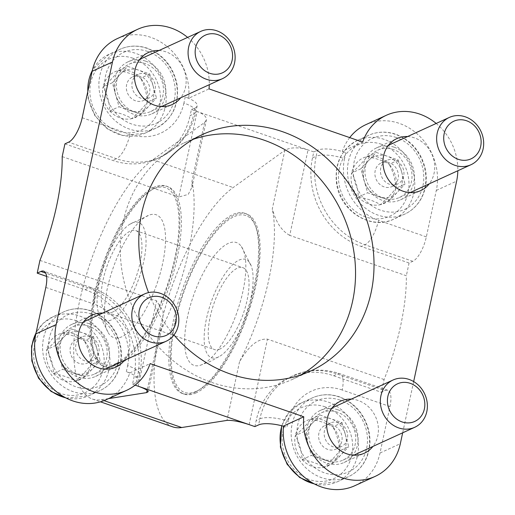 <?xml version="1.0" encoding="UTF-8"?>
<svg xmlns="http://www.w3.org/2000/svg" width="515" height="515" viewBox="0 0 515 515"><rect width="100%" height="100%" fill="white"/><g stroke="black" fill="none" stroke-linecap="round" stroke-linejoin="round"><path stroke-width="0.39" stroke-dasharray="2.58 1.93" d="M117.394 38.567A54.178 47.856 -114.6 0 1 167.523 46.897A54.178 47.856 -114.6 0 1 188.702 98.204L209.026 88.895M187.621 37.408A54.178 47.856 -114.6 0 1 209.27 84.698M191.406 109.541L195.101 107.847A21.675 6.553 -167.9 0 0 197.174 105.768A21.675 6.553 -167.9 0 0 185.22 97L183.919 103.058A21.675 6.553 12.1 0 1 195.874 111.832A21.675 6.553 12.1 0 1 193.801 113.905L190.106 115.598L191.406 109.541L313.77 151.899L312.47 157.957A71.521 63.171 -114.6 0 0 361.279 246.46L409.077 263.004L412.773 261.311A21.675 7.764 -70.9 0 0 426.343 236.887L436.302 190.428A54.178 47.856 65.4 0 0 418.463 135.059A54.178 47.856 65.4 0 0 365.953 124.617M349.711 137.602A54.178 47.856 65.4 0 0 342.346 151.391L362.676 142.089M436.179 123.452A54.178 47.856 -114.6 0 1 457.829 170.748M342.346 151.391L345.829 152.595A21.675 6.553 -167.9 0 0 317.465 150.206L316.165 156.27A21.675 6.553 12.1 0 1 344.529 158.659A49.846 44.026 65.4 0 0 378.544 220.336A21.675 7.764 109.1 0 1 364.974 244.767L361.279 246.46M46.601 276.388L85.007 289.681A71.521 63.171 -114.6 0 1 133.81 378.184L132.516 384.242L136.211 382.548A21.675 6.553 12.1 0 0 138.284 380.476A21.675 6.553 12.1 0 0 126.33 371.701L129.806 372.905A54.178 47.856 -114.6 0 1 106.206 399.685M129.806 372.905L150.135 363.596M354.764 485.729A54.178 47.856 65.4 0 0 380.012 453.013L389.971 406.554A21.675 7.764 -70.9 0 0 387.821 390.306A21.675 7.764 -70.9 0 0 385.059 390.582L381.364 392.276L384.093 379.536A125.699 45.05 -70.9 0 0 406.341 275.75L289.713 235.374L308.034 149.917C298.288 147.045 290.557 147.174 284.853 150.303L272.268 209.026C274.424 215.727 278.132 228.866 289.713 235.374M283.45 426.208A21.675 6.553 12.1 0 1 286.939 427.302L288.233 421.238A21.675 6.553 12.1 0 0 259.875 418.85L258.575 424.914M39.938 260.39L156.573 300.766L163.113 311.453L162.54 324.521L159.238 333.881A125.699 45.05 -70.9 0 0 191.96 181.228L191.966 187.267L188.207 194.419L178.821 196.988L197.142 111.523C203.625 113.944 206.708 116.763 206.393 119.976L191.966 187.267M135.11 385.143L132.516 384.242M64.922 143.865L112.721 160.41A71.521 63.171 -114.6 0 0 156.779 158.787A71.521 63.171 -114.6 0 0 190.106 115.598M62.193 156.612L178.821 196.988M188.702 98.204L185.22 97M313.77 151.899L317.465 150.206M409.077 263.004L406.341 275.75M283.456 426.098L286.939 427.302M413.661 381.57L402.672 432.806M254.88 426.6L256.18 420.543A71.521 63.171 -114.6 0 1 289.507 377.36A71.521 63.171 -114.6 0 1 333.565 375.731L381.364 392.276M384.093 379.536L267.465 339.16C254.706 338.098 245.172 352.215 239.539 361.685A125.699 45.05 -70.9 0 0 272.268 209.026M108.568 398.597L101.41 399.724A130.038 46.601 -70.9 0 1 92.404 399.048A130.038 46.601 -70.9 0 1 82.194 290.022A130.038 46.601 -70.9 0 1 152.858 159.753L204.552 122.499L206.393 119.976M194.664 392.314A95.359 34.177 -70.9 0 0 197.303 390.937A95.359 34.177 -70.9 0 0 246.009 314.614A95.359 34.177 -70.9 0 0 254.919 224.521A95.359 34.177 -70.9 0 0 244.908 213.326A95.359 34.177 -70.9 0 0 232.767 214.562A95.359 34.177 -70.9 0 0 176.735 307.204A95.359 34.177 -70.9 0 0 182.522 393.55A95.359 34.177 -70.9 0 0 194.664 392.314M196.189 392.842A95.359 34.177 109.1 0 1 184.048 394.078A95.359 34.177 109.1 0 1 182.954 292.79A95.359 34.177 109.1 0 1 246.44 213.854A95.359 34.177 109.1 0 1 252.221 300.2A95.359 34.177 109.1 0 1 196.189 392.842M172.705 426.845A130.038 46.601 109.1 0 1 162.495 317.826A130.038 46.601 109.1 0 1 233.16 187.557L284.853 150.303M102.73 313.081A28.608 25.267 -114.6 0 1 109.701 314.446A28.608 25.267 -114.6 0 1 124.379 360.378M159.019 50.502A28.608 25.267 -114.6 0 1 165.991 51.867A28.608 25.267 -114.6 0 1 180.675 97.792M351.281 399.131A28.608 25.267 -114.6 0 1 358.253 400.496A28.608 25.267 -114.6 0 1 372.937 446.421M407.577 136.546A28.608 25.267 -114.6 0 1 414.549 137.911A28.608 25.267 -114.6 0 1 429.227 183.842M173.948 335.001A130.038 114.851 -114.6 0 1 148.578 292.597M153.998 187.293A95.359 34.177 -70.9 0 0 97.966 279.935A95.359 34.177 -70.9 0 0 103.747 366.281A95.359 34.177 -70.9 0 0 115.888 365.045A95.359 34.177 -70.9 0 0 171.92 272.403A95.359 34.177 -70.9 0 0 166.139 186.057A95.359 34.177 -70.9 0 0 153.998 187.293M117.42 365.573A95.359 34.177 109.1 0 1 105.279 366.809A95.359 34.177 109.1 0 1 95.269 355.614A95.359 34.177 109.1 0 1 104.178 265.515A95.359 34.177 109.1 0 1 152.878 189.198A95.359 34.177 109.1 0 1 167.665 186.584A95.359 34.177 109.1 0 1 173.446 272.931A95.359 34.177 109.1 0 1 117.42 365.573M112.901 311.929A43.344 15.534 109.1 0 1 107.378 312.496A43.344 15.534 109.1 0 1 106.882 266.455A43.344 15.534 109.1 0 1 135.735 230.572A43.344 15.534 109.1 0 1 138.368 269.821A43.344 15.534 109.1 0 1 112.901 311.929M111.163 320.008A52.015 18.643 109.1 0 1 98.732 313.629A52.015 18.643 109.1 0 1 103.946 265.437A52.015 18.643 109.1 0 1 129.645 224.34A52.015 18.643 109.1 0 1 144.232 258.929A52.015 18.643 109.1 0 1 111.163 320.008M219.969 348.996A43.344 15.534 109.1 0 1 214.446 349.563A43.344 15.534 109.1 0 1 213.95 303.515A43.344 15.534 109.1 0 1 242.81 267.639A43.344 15.534 109.1 0 1 245.436 306.889A43.344 15.534 109.1 0 1 219.969 348.996M218.238 357.075A52.015 18.643 109.1 0 1 211.903 300.007A52.015 18.643 109.1 0 1 251.455 266.506A52.015 18.643 109.1 0 1 246.241 314.697A52.015 18.643 109.1 0 1 220.542 355.794A52.015 18.643 109.1 0 1 218.238 357.075M202.26 364.523A64.974 23.284 109.1 0 1 200.29 365.283A64.974 23.284 109.1 0 1 193.241 296.35A64.974 23.284 109.1 0 1 241.4 246.531A64.974 23.284 109.1 0 1 238.001 309.354A64.974 23.284 109.1 0 1 202.26 364.523M196.537 391.226A93.627 33.552 109.1 0 1 184.537 290.164A93.627 33.552 109.1 0 1 255.698 226.484A93.627 33.552 109.1 0 1 246.949 314.942A93.627 33.552 109.1 0 1 199.131 389.874A93.627 33.552 109.1 0 1 196.537 391.226M116.236 363.429A93.627 33.552 109.1 0 1 94.49 353.651A93.627 33.552 109.1 0 1 103.238 265.193A93.627 33.552 109.1 0 1 151.056 190.26A93.627 33.552 109.1 0 1 175.441 255.105A93.627 33.552 109.1 0 1 116.236 363.429M121.958 336.72A64.974 23.284 109.1 0 1 108.787 333.604A64.974 23.284 109.1 0 1 112.94 268.553A64.974 23.284 109.1 0 1 149.897 214.852A64.974 23.284 109.1 0 1 162.154 265.689A64.974 23.284 109.1 0 1 121.958 336.72M394.22 147.219A28.608 25.267 -114.6 0 1 414.169 172.931A28.608 25.267 -114.6 0 1 400.413 199.891A28.608 25.267 -114.6 0 1 365.528 184.396A28.608 25.267 -114.6 0 1 376.594 147.869A28.608 25.267 -114.6 0 1 394.22 147.219M337.924 409.798A28.608 25.267 -114.6 0 1 357.873 435.516A28.608 25.267 -114.6 0 1 344.117 462.476A28.608 25.267 -114.6 0 1 309.238 446.981A28.608 25.267 -114.6 0 1 320.304 410.455A28.608 25.267 -114.6 0 1 337.924 409.798M145.661 61.169A28.608 25.267 -114.6 0 1 165.611 86.887A28.608 25.267 -114.6 0 1 151.854 113.847A28.608 25.267 -114.6 0 1 116.969 98.352A28.608 25.267 -114.6 0 1 128.042 61.819A28.608 25.267 -114.6 0 1 145.661 61.169M89.372 323.755A28.608 25.267 -114.6 0 1 109.322 349.473A28.608 25.267 -114.6 0 1 95.565 376.426A28.608 25.267 -114.6 0 1 60.68 360.938A28.608 25.267 -114.6 0 1 71.746 324.405A28.608 25.267 -114.6 0 1 89.372 323.755M301.082 374.843A130.038 114.851 -114.6 0 1 292.05 379.536A130.038 114.851 -114.6 0 1 133.494 309.109A130.038 114.851 -114.6 0 1 183.804 143.067A130.038 114.851 -114.6 0 1 193.254 139.301M395.797 188.29A25.023 22.106 65.4 0 0 389.089 164.272C393.17 171.373 395.411 179.381 395.797 188.29C392.572 192.861 387.447 198.32 380.424 204.667A25.023 22.106 65.4 0 0 395.797 188.29L405.035 184.061L398.327 160.043L376.253 152.395L360.88 168.772L367.588 192.797L389.668 200.438L405.035 184.061M367.008 156.624C376.208 158.317 383.566 160.867 389.089 164.272A25.023 22.106 65.4 0 0 367.008 156.624A25.023 22.106 65.4 0 0 351.642 173.008C358.594 166.731 363.719 161.272 367.008 156.624L376.253 152.395M358.35 197.026A25.023 22.106 65.4 0 0 380.424 204.667C374.946 201.275 367.588 198.726 358.35 197.026C357.989 188.22 355.756 180.211 351.642 173.008A25.023 22.106 65.4 0 0 358.35 197.026L367.588 192.797M393.698 149.64A26.008 22.969 65.4 0 0 377.675 150.232A26.008 22.969 65.4 0 0 367.62 183.443A26.008 22.969 65.4 0 0 399.331 197.528A26.008 22.969 65.4 0 0 411.839 173.021A26.008 22.969 65.4 0 0 393.698 149.64M401.681 172.049A21.675 19.145 65.4 0 0 387.286 156.219A21.675 19.145 65.4 0 0 368.566 160.583A21.675 19.145 65.4 0 0 364.234 180.784A21.675 19.145 65.4 0 0 378.628 196.614A21.675 19.145 65.4 0 0 397.355 192.25A21.675 19.145 65.4 0 0 401.681 172.049M389.668 200.438L380.424 204.667M398.327 160.043L389.089 164.272M360.88 168.772L351.642 173.008M394.799 160.068A13.004 11.485 65.4 0 0 386.784 160.365A13.004 11.485 65.4 0 0 380.534 172.622A13.004 11.485 65.4 0 0 389.604 184.306A13.004 11.485 65.4 0 0 397.612 184.01A13.004 11.485 65.4 0 0 403.863 171.759A13.004 11.485 65.4 0 0 394.799 160.068M389.256 162.605A13.004 11.485 65.4 0 0 381.242 162.901A13.004 11.485 65.4 0 0 376.214 179.503A13.004 11.485 65.4 0 0 392.07 186.552A13.004 11.485 65.4 0 0 398.32 174.295A13.004 11.485 65.4 0 0 389.256 162.605M339.501 450.876A25.023 22.106 65.4 0 0 332.793 426.858C336.881 433.958 339.115 441.967 339.501 450.876C336.276 455.447 331.151 460.906 324.135 467.253A25.023 22.106 65.4 0 0 339.501 450.876L348.745 446.647L342.037 422.622L319.957 414.981L304.59 431.358L311.298 455.382L333.372 463.024L348.745 446.647M310.719 419.21C319.918 420.903 327.276 423.452 332.793 426.858A25.023 22.106 65.4 0 0 310.719 419.21A25.023 22.106 65.4 0 0 295.346 435.587C302.299 429.31 307.423 423.851 310.719 419.21L319.957 414.981M302.054 459.612A25.023 22.106 65.4 0 0 324.135 467.253C318.65 463.861 311.292 461.311 302.054 459.612C301.7 450.805 299.46 442.797 295.346 435.587A25.023 22.106 65.4 0 0 302.054 459.612L311.298 455.382M337.409 412.225A26.008 22.969 65.4 0 0 321.386 412.818A26.008 22.969 65.4 0 0 311.324 446.022A26.008 22.969 65.4 0 0 343.035 460.114A26.008 22.969 65.4 0 0 355.543 435.6A26.008 22.969 65.4 0 0 337.409 412.225M345.391 434.634A21.675 19.145 65.4 0 0 330.997 418.804A21.675 19.145 65.4 0 0 312.27 423.169A21.675 19.145 65.4 0 0 307.944 443.37A21.675 19.145 65.4 0 0 322.339 459.2A21.675 19.145 65.4 0 0 341.059 454.835A21.675 19.145 65.4 0 0 345.391 434.634M333.372 463.024L324.135 467.253M342.037 422.622L332.793 426.858M304.59 431.358L295.346 435.587M338.503 422.654A13.004 11.485 65.4 0 0 330.495 422.95A13.004 11.485 65.4 0 0 324.238 435.201A13.004 11.485 65.4 0 0 333.308 446.891A13.004 11.485 65.4 0 0 341.316 446.595A13.004 11.485 65.4 0 0 347.574 434.338A13.004 11.485 65.4 0 0 338.503 422.654M332.96 425.19A13.004 11.485 65.4 0 0 324.952 425.487A13.004 11.485 65.4 0 0 319.918 442.089A13.004 11.485 65.4 0 0 335.774 449.132A13.004 11.485 65.4 0 0 342.031 436.881A13.004 11.485 65.4 0 0 332.96 425.19M147.239 102.247A25.023 22.106 65.4 0 0 140.531 78.222C144.618 85.329 146.852 93.331 147.239 102.247C144.013 106.817 138.889 112.276 131.872 118.624A25.023 22.106 65.4 0 0 147.239 102.247L156.483 98.017L149.775 73.993L127.694 66.351L112.328 82.728L119.036 106.747L141.11 114.394L156.483 98.017M118.456 70.581C127.656 72.274 135.014 74.817 140.531 78.222A25.023 22.106 65.4 0 0 118.456 70.581A25.023 22.106 65.4 0 0 103.084 86.958C110.036 80.681 115.16 75.222 118.456 70.581L127.694 66.351M109.792 110.976A25.023 22.106 65.4 0 0 131.872 118.624C126.387 115.231 119.029 112.682 109.792 110.976C109.438 102.17 107.197 94.168 103.084 86.958A25.023 22.106 65.4 0 0 109.792 110.976L119.036 106.747M145.146 63.596A26.008 22.969 65.4 0 0 129.123 64.188A26.008 22.969 65.4 0 0 119.062 97.393A26.008 22.969 65.4 0 0 150.773 111.478A26.008 22.969 65.4 0 0 163.281 86.971A26.008 22.969 65.4 0 0 145.146 63.596M153.129 86.005A21.675 19.145 65.4 0 0 138.735 70.175A21.675 19.145 65.4 0 0 120.008 74.54A21.675 19.145 65.4 0 0 115.682 94.741A21.675 19.145 65.4 0 0 130.07 110.57A21.675 19.145 65.4 0 0 148.796 106.206A21.675 19.145 65.4 0 0 153.129 86.005M141.11 114.394L131.872 118.624M149.775 73.993L140.531 78.222M112.328 82.728L103.084 86.958M146.241 74.025A13.004 11.485 65.4 0 0 138.232 74.321A13.004 11.485 65.4 0 0 131.975 86.572A13.004 11.485 65.4 0 0 141.046 98.262A13.004 11.485 65.4 0 0 149.054 97.966A13.004 11.485 65.4 0 0 155.311 85.709A13.004 11.485 65.4 0 0 146.241 74.025M140.698 76.561A13.004 11.485 65.4 0 0 132.683 76.857A13.004 11.485 65.4 0 0 127.656 93.46A13.004 11.485 65.4 0 0 143.511 100.502A13.004 11.485 65.4 0 0 149.768 88.252A13.004 11.485 65.4 0 0 140.698 76.561M90.949 364.826A25.023 22.106 65.4 0 0 84.241 340.808C88.323 347.908 90.556 355.917 90.949 364.826C87.717 369.403 82.6 374.862 75.576 381.203A25.023 22.106 65.4 0 0 90.949 364.826L100.187 360.597L93.479 336.578L71.398 328.937L56.032 345.314L62.74 369.332L84.82 376.974L100.187 360.597M62.161 333.166C71.36 334.853 78.718 337.402 84.241 340.808A25.023 22.106 65.4 0 0 62.161 333.166A25.023 22.106 65.4 0 0 46.794 349.543C53.747 343.267 58.864 337.808 62.161 333.166L71.398 328.937M53.502 373.562A25.023 22.106 65.4 0 0 75.576 381.203C70.098 377.817 62.74 375.268 53.502 373.562C53.142 364.755 50.908 356.747 46.794 349.543A25.023 22.106 65.4 0 0 53.502 373.562L62.74 369.332M88.85 326.182A26.008 22.969 65.4 0 0 72.827 326.774A26.008 22.969 65.4 0 0 62.766 359.979A26.008 22.969 65.4 0 0 94.477 374.064A26.008 22.969 65.4 0 0 106.985 349.556A26.008 22.969 65.4 0 0 88.85 326.182M96.833 348.591A21.675 19.145 65.4 0 0 82.439 332.754A21.675 19.145 65.4 0 0 63.718 337.125A21.675 19.145 65.4 0 0 59.386 357.32A21.675 19.145 65.4 0 0 73.78 373.156A21.675 19.145 65.4 0 0 92.5 368.785A21.675 19.145 65.4 0 0 96.833 348.591M84.82 376.974L75.576 381.203M93.479 336.578L84.241 340.808M56.032 345.314L46.794 349.543M89.951 336.604A13.004 11.485 65.4 0 0 81.937 336.9A13.004 11.485 65.4 0 0 75.686 349.157A13.004 11.485 65.4 0 0 84.75 360.848A13.004 11.485 65.4 0 0 92.764 360.552A13.004 11.485 65.4 0 0 99.015 348.295A13.004 11.485 65.4 0 0 89.951 336.604M84.402 339.147A13.004 11.485 65.4 0 0 76.394 339.443A13.004 11.485 65.4 0 0 71.366 356.045A13.004 11.485 65.4 0 0 87.222 363.088A13.004 11.485 65.4 0 0 93.472 350.831A13.004 11.485 65.4 0 0 84.402 339.147M436.302 190.428L456.631 181.119M345.829 152.595L344.529 158.659M195.101 107.847L193.801 113.905A71.521 63.171 -114.6 0 1 160.474 157.094A71.521 63.171 -114.6 0 1 116.416 158.717L112.721 160.41M380.012 453.013L400.335 443.705M136.211 382.548L137.511 376.491A71.521 63.171 65.4 0 0 88.702 287.994A21.675 7.764 -70.9 0 1 91.464 287.711C125.473 298.732 147.837 339.314 139.578 374.411A21.675 6.553 12.1 0 1 137.511 376.491L133.81 378.184M126.33 371.701L127.63 365.644A21.675 6.553 12.1 0 1 139.578 374.411L138.284 380.476M138.252 386.231L156.573 300.766M127.63 365.644A49.846 44.026 65.4 0 0 93.614 303.959A21.675 7.764 -70.9 0 0 91.464 287.711L43.666 271.16M183.919 103.058A49.846 44.026 -114.6 0 1 129.986 134.293A21.675 7.764 -70.9 0 1 116.416 158.717L68.617 142.172M312.47 157.957L316.165 156.27A71.521 63.171 65.4 0 0 364.974 244.767L412.773 261.311M249.144 424.618L267.465 339.16M159.238 333.881L147.129 390.357M204.552 122.499L191.96 181.228M152.858 159.753L233.16 187.557M101.41 399.724L103.991 400.619M239.539 361.685L226.948 420.407M426.343 236.887L378.544 220.336M389.971 406.554L342.172 390.01A21.675 7.764 -70.9 0 0 340.016 373.755A21.675 7.764 -70.9 0 0 337.261 374.038A71.521 63.171 65.4 0 0 293.202 375.667A71.521 63.171 65.4 0 0 259.875 418.85L256.18 420.543M342.172 390.01A49.846 44.026 65.4 0 0 288.233 421.238M333.565 375.731L337.261 374.038L385.059 390.582M82.188 117.742L129.986 134.293M85.007 289.681L88.702 287.994L45.661 273.092M45.816 287.415L93.614 303.959M381.512 144.29A39.011 34.454 65.4 0 0 340.016 188.509A39.011 34.454 65.4 0 0 399.627 209.142A39.011 34.454 65.4 0 0 381.512 144.29M384.229 139.404A43.344 38.284 65.4 0 0 357.526 140.389A43.344 38.284 65.4 0 0 340.756 195.739A43.344 38.284 65.4 0 0 393.608 219.216A43.344 38.284 65.4 0 0 414.453 178.364A43.344 38.284 65.4 0 0 384.229 139.404M395.314 134.331A43.344 38.284 65.4 0 0 368.611 135.316A43.344 38.284 65.4 0 0 351.848 190.659A43.344 38.284 65.4 0 0 404.7 214.137A43.344 38.284 65.4 0 0 425.545 173.291A43.344 38.284 65.4 0 0 395.314 134.331M396.299 137.524A39.011 34.454 65.4 0 0 354.803 181.744A39.011 34.454 65.4 0 0 414.408 202.376A39.011 34.454 65.4 0 0 396.299 137.524M325.223 406.876A39.011 34.454 65.4 0 0 283.726 451.095A39.011 34.454 65.4 0 0 343.331 471.727A39.011 34.454 65.4 0 0 325.223 406.876M314.208 483.843A43.344 38.284 65.4 0 0 337.319 481.795A43.344 38.284 65.4 0 0 358.163 440.949A43.344 38.284 65.4 0 0 327.933 401.99A43.344 38.284 65.4 0 0 301.23 402.975A43.344 38.284 65.4 0 0 281.898 425.789M339.024 396.911A43.344 38.284 65.4 0 0 312.322 397.895A43.344 38.284 65.4 0 0 295.552 453.245A43.344 38.284 65.4 0 0 348.404 476.723A43.344 38.284 65.4 0 0 369.249 435.877A43.344 38.284 65.4 0 0 339.024 396.911M340.003 400.103A39.011 34.454 65.4 0 0 298.507 444.323A39.011 34.454 65.4 0 0 358.118 464.961A39.011 34.454 65.4 0 0 340.003 400.103M132.96 58.247A39.011 34.454 65.4 0 0 91.464 102.466A39.011 34.454 65.4 0 0 151.069 123.098A39.011 34.454 65.4 0 0 132.96 58.247M87.833 91.413A43.344 38.284 65.4 0 0 145.05 133.166A43.344 38.284 65.4 0 0 165.901 92.32A43.344 38.284 65.4 0 0 135.67 53.36A43.344 38.284 65.4 0 0 108.968 54.345A43.344 38.284 65.4 0 0 92.32 70.497M146.762 48.281A43.344 38.284 65.4 0 0 120.059 49.266A43.344 38.284 65.4 0 0 103.29 104.616A43.344 38.284 65.4 0 0 156.142 128.093A43.344 38.284 65.4 0 0 176.986 87.241A43.344 38.284 65.4 0 0 146.762 48.281M147.741 51.474A39.011 34.454 65.4 0 0 106.245 95.693A39.011 34.454 65.4 0 0 165.856 116.332A39.011 34.454 65.4 0 0 147.741 51.474M76.664 320.826A39.011 34.454 65.4 0 0 35.168 365.045A39.011 34.454 65.4 0 0 94.779 385.684A39.011 34.454 65.4 0 0 76.664 320.826M65.65 397.792A43.344 38.284 65.4 0 0 88.76 395.752A43.344 38.284 65.4 0 0 109.605 354.906A43.344 38.284 65.4 0 0 79.381 315.94A43.344 38.284 65.4 0 0 52.678 316.931A43.344 38.284 65.4 0 0 36.018 333.102M90.466 310.867A43.344 38.284 65.4 0 0 63.763 311.852A43.344 38.284 65.4 0 0 46.994 367.201A43.344 38.284 65.4 0 0 99.846 390.673A43.344 38.284 65.4 0 0 120.697 349.827A43.344 38.284 65.4 0 0 90.466 310.867M91.451 314.06A39.011 34.454 65.4 0 0 49.955 358.279A39.011 34.454 65.4 0 0 109.56 378.918A39.011 34.454 65.4 0 0 91.451 314.06M197.174 105.768L195.874 111.832C191.007 132.812 179.207 147.902 160.474 157.094L156.779 158.787M162.547 324.521L148.12 391.812M182.522 393.55L184.048 394.078M244.908 213.326L246.44 213.854M92.404 399.048L100.438 401.829M103.747 366.281L105.279 366.809M166.139 186.057L167.665 186.584M107.378 312.496L214.446 349.563M135.735 230.572L242.81 267.639M200.29 365.283L210.107 361.536L220.542 355.794M241.4 246.531L251.455 266.506M255.698 226.484L254.919 224.521M199.131 389.874L197.303 390.937M94.49 353.651L95.269 355.614M151.056 190.26L152.878 189.198M98.732 313.629L108.787 333.604M129.645 224.34L149.897 214.852M387.821 390.306L340.016 373.755C323.967 368.367 308.363 369.004 293.202 375.667L289.507 377.36M292.05 379.536L310.532 371.077M183.804 143.067L202.279 134.608M400.413 199.891L420.742 190.582M376.594 147.869L396.923 138.561M344.117 462.476L364.446 453.168M320.304 410.455L340.627 401.146M151.854 113.847L172.184 104.539M128.042 61.819L148.365 52.517M95.565 376.426L115.888 367.124M71.746 324.405L92.076 315.103M357.526 140.389C341.02 149.337 334.074 164.028 336.688 184.454C340.634 211.543 371.27 230.501 393.608 219.216L404.7 214.137C411.736 210.854 417.214 205.717 421.148 198.732C425.847 190.009 427.308 180.456 425.532 170.072C421.688 152.504 411.8 140.569 395.868 134.273C386.417 131.113 377.334 131.46 368.611 135.316L357.526 140.389M399.331 197.528L410.088 192.604M377.675 150.232L388.432 145.307M392.07 186.552L397.612 184.01M381.242 162.901L386.784 160.365M314.832 484.164L337.319 481.795L348.404 476.723C355.44 473.44 360.925 468.302 364.852 461.311C369.551 452.595 371.012 443.042 369.242 432.658C365.393 415.084 355.505 403.155 339.572 396.859C330.128 393.692 321.038 394.039 312.322 397.895L301.23 402.975L289.16 412.09L281.634 425.725M343.035 460.114L353.792 455.189M321.386 412.818L332.143 407.893M335.774 449.132L341.316 446.595M324.952 425.487L330.495 422.95M87.479 93.054L88.129 98.41L94.837 115.618L107.39 128.866L122.705 135.561L145.05 133.166L156.142 128.093C172.647 119.145 179.593 104.455 176.98 84.029C173.13 66.454 163.242 54.526 147.309 48.223C137.865 45.062 128.776 45.41 120.059 49.266L108.968 54.345L92.488 69.815M150.773 111.478L161.53 106.554M129.123 64.188L139.88 59.264M143.511 100.502L149.054 97.966M132.683 76.857L138.232 74.321M66.281 398.121L88.76 395.752L99.846 390.673C106.882 387.389 112.367 382.252 116.3 375.268C120.993 366.545 122.461 356.992 120.684 346.608C116.841 329.04 106.953 317.105 91.02 310.809C81.57 307.648 72.486 307.996 63.763 311.852L52.678 316.931L43.234 323.291L36.159 332.465M94.477 374.064L105.234 369.139M72.827 326.774L83.585 321.849M87.222 363.088L92.764 360.552M76.394 339.443L81.937 336.9"/><path stroke-width="0.77" d="M402.672 432.806L400.335 443.705A54.178 47.856 -114.6 0 1 375.094 476.42L354.764 485.729A54.178 47.856 65.4 0 1 304.635 477.399A54.178 47.856 65.4 0 1 283.456 426.098L303.786 416.79L150.135 363.596A54.178 47.856 -114.6 0 1 126.536 390.376L106.206 399.685A54.178 47.856 -114.6 0 1 53.695 389.243A54.178 47.856 -114.6 0 1 35.857 333.868L45.816 287.415A21.675 7.764 109.1 0 0 43.666 271.16A21.675 7.764 109.1 0 0 40.904 271.444L37.209 273.137L39.938 260.39A125.699 45.05 109.1 0 0 62.193 156.612L64.922 143.865L68.617 142.172A21.675 7.764 109.1 0 0 82.188 117.742L92.146 71.289A54.178 47.856 -114.6 0 1 117.394 38.567L137.724 29.265A54.178 47.856 -114.6 0 1 187.621 37.408M126.536 390.376A54.178 47.856 -114.6 0 1 74.025 379.935A54.178 47.856 -114.6 0 1 56.18 324.566L112.476 61.98A54.178 47.856 -114.6 0 1 137.724 29.265M209.27 84.698A54.178 47.856 -114.6 0 1 209.026 88.895L362.676 142.089A54.178 47.856 -114.6 0 1 386.276 115.309A54.178 47.856 -114.6 0 1 436.179 123.452M386.276 115.309L365.953 124.617A54.178 47.856 65.4 0 0 349.711 137.602M457.829 170.748A54.178 47.856 -114.6 0 1 456.631 181.119L413.661 381.57M375.094 476.42A54.178 47.856 -114.6 0 1 324.965 468.09A54.178 47.856 -114.6 0 1 303.786 416.79M135.11 385.143L254.88 426.6L258.575 424.914A21.675 6.553 12.1 0 1 283.45 426.208M46.601 276.388L37.209 273.137M138.252 386.231C144.754 388.555 148.043 390.415 148.12 391.812L146.646 392.61L108.568 398.597M249.144 424.618C239.456 421.476 232.059 420.073 226.948 420.407L181.718 427.527A130.038 46.601 109.1 0 1 172.705 426.845L100.438 401.829M124.379 360.378A28.608 25.267 -114.6 0 1 115.888 367.124A28.608 25.267 -114.6 0 1 81.01 351.629A28.608 25.267 -114.6 0 1 92.076 315.103A28.608 25.267 -114.6 0 1 102.73 313.081M180.675 97.792A28.608 25.267 -114.6 0 1 172.184 104.539A28.608 25.267 -114.6 0 1 137.299 89.044A28.608 25.267 -114.6 0 1 148.365 52.517A28.608 25.267 -114.6 0 1 159.019 50.502M372.937 446.421A28.608 25.267 -114.6 0 1 364.446 453.168A28.608 25.267 -114.6 0 1 329.561 437.673A28.608 25.267 -114.6 0 1 340.627 401.146A28.608 25.267 -114.6 0 1 351.281 399.131M429.227 183.842A28.608 25.267 -114.6 0 1 420.742 190.582A28.608 25.267 -114.6 0 1 385.857 175.094A28.608 25.267 -114.6 0 1 396.923 138.561A28.608 25.267 -114.6 0 1 407.577 136.546M148.578 292.597A130.038 114.851 -114.6 0 1 202.279 134.608A130.038 114.851 -114.6 0 1 282.387 131.647A130.038 114.851 -114.6 0 1 373.072 248.533A130.038 114.851 -114.6 0 1 310.532 371.077A130.038 114.851 -114.6 0 1 173.948 335.001M193.254 139.301A130.038 114.851 -114.6 0 1 263.905 140.112A130.038 114.851 -114.6 0 1 353.811 251.352A130.038 114.851 -114.6 0 1 301.082 374.843M465.354 116.841A26.008 22.969 65.4 0 0 449.331 117.433A26.008 22.969 65.4 0 0 439.269 150.638A26.008 22.969 65.4 0 0 470.98 164.723A26.008 22.969 65.4 0 0 483.488 140.215A26.008 22.969 65.4 0 0 465.354 116.841M466.558 120.755A20.69 18.276 65.4 0 0 444.548 144.206A20.69 18.276 65.4 0 0 476.163 155.15A20.69 18.276 65.4 0 0 466.558 120.755M409.058 379.426A26.008 22.969 65.4 0 0 393.042 380.012A26.008 22.969 65.4 0 0 382.98 413.223A26.008 22.969 65.4 0 0 414.691 427.308A26.008 22.969 65.4 0 0 427.199 402.801A26.008 22.969 65.4 0 0 409.058 379.426M410.262 383.34A20.69 18.276 65.4 0 0 388.259 406.792A20.69 18.276 65.4 0 0 419.873 417.736A20.69 18.276 65.4 0 0 410.262 383.34M216.796 30.791A26.008 22.969 65.4 0 0 200.773 31.383A26.008 22.969 65.4 0 0 190.717 64.594A26.008 22.969 65.4 0 0 222.429 78.679A26.008 22.969 65.4 0 0 234.937 54.172A26.008 22.969 65.4 0 0 216.796 30.791M218 34.711A20.69 18.276 65.4 0 0 195.996 58.163A20.69 18.276 65.4 0 0 227.611 69.107A20.69 18.276 65.4 0 0 218 34.711M160.506 293.376A26.008 22.969 65.4 0 0 144.483 293.968A26.008 22.969 65.4 0 0 134.421 327.18A26.008 22.969 65.4 0 0 166.133 341.265A26.008 22.969 65.4 0 0 178.641 316.751A26.008 22.969 65.4 0 0 160.506 293.376M161.71 297.297A20.69 18.276 65.4 0 0 139.7 320.748A20.69 18.276 65.4 0 0 171.315 331.692A20.69 18.276 65.4 0 0 161.71 297.297M92.146 71.289L112.476 61.98M35.857 333.868L56.18 324.566M147.129 390.357L146.646 392.61M103.991 400.619L181.718 427.527M40.904 271.444L45.661 273.092M281.898 425.789A43.344 38.284 65.4 0 0 314.208 483.843M92.32 70.497A43.344 38.284 65.4 0 0 87.833 91.413M36.018 333.102A43.344 38.284 65.4 0 0 65.65 397.792M410.088 192.604L470.98 164.723M388.432 145.307L449.331 117.433M281.634 425.725L280.392 447.039L287.1 464.247L299.653 477.495L314.832 484.164M353.792 455.189L414.691 427.308M332.143 407.893L393.042 380.012M92.488 69.815L87.479 93.054M161.53 106.554L222.429 78.679M139.88 59.264L200.773 31.383M36.159 332.465L31.589 346.112L31.84 360.996L38.541 378.203L51.094 391.445L66.281 398.121M105.234 369.139L166.133 341.265M83.585 321.849L144.483 293.968"/></g></svg>
